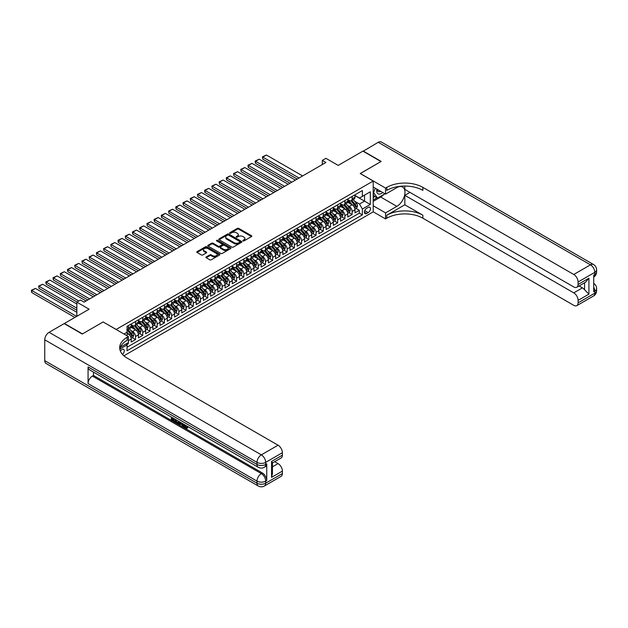 <?xml version="1.0" encoding="UTF-8"?>
<svg xmlns="http://www.w3.org/2000/svg" width="628" height="628" viewBox="0 0 628 628"><rect width="100%" height="100%" fill="white"/><g stroke="black" fill="none" stroke-linecap="round" stroke-linejoin="round"><path stroke-width="0.94" d="M242.989 240.901A0.699 0.408 0 0 0 243.978 240.901L251.506 236.56A1.005 0.581 0 0 0 251.804 236.144A1.005 0.581 0 0 0 251.506 235.736L238.75 228.372A1.005 0.581 0 0 0 237.337 228.372L229.809 232.721A0.699 0.408 0 0 0 230.798 233.294L231.771 232.729A3.211 1.853 0 0 1 236.309 232.729L237.368 233.341A3.211 1.853 0 0 1 238.31 234.652A3.211 1.853 0 0 1 237.368 235.963L236.395 236.528A0.699 0.408 0 0 0 237.392 237.101L238.365 236.536A3.211 1.853 0 0 1 242.895 236.536L243.962 237.149A3.211 1.853 0 0 1 244.896 238.459A3.211 1.853 0 0 1 243.962 239.77L242.989 240.328A0.699 0.408 0 0 0 242.989 240.901L242.989 240.328M122.538 354.435A3.266 1.884 120 0 0 124.195 351.601A3.266 1.884 120 0 0 123.598 349.349A3.266 1.884 120 0 0 121.965 349.513A3.266 1.884 120 0 0 120.395 351.131M206.227 256.93A1.005 0.581 0 0 0 205.929 257.339A1.005 0.581 0 0 0 206.227 257.747L209.807 259.811A1.005 0.581 0 0 0 211.22 259.811L219.58 254.984A1.005 0.581 0 0 0 219.879 254.576A1.005 0.581 0 0 0 219.58 254.167L206.832 246.804A1.005 0.581 0 0 0 205.411 246.804L197.051 251.632A1.005 0.581 0 0 0 196.752 252.04A1.005 0.581 0 0 0 197.051 252.448L201.368 254.944A1.005 0.581 0 0 0 202.789 254.944L206.369 252.88A1.005 0.581 0 0 0 206.659 252.472A1.005 0.581 0 0 0 206.369 252.064L204.226 250.823A2.685 1.546 0 0 1 203.441 249.732A2.685 1.546 0 0 1 205.097 248.303A2.685 1.546 0 0 1 208.017 248.633L216.409 253.484A2.685 1.546 0 0 1 217.194 254.576A2.685 1.546 0 0 1 215.545 256.012A2.685 1.546 0 0 1 212.617 255.674L211.22 254.866A1.005 0.581 0 0 0 209.807 254.866L206.227 256.93L206.227 257.747L209.807 255.698L209.807 254.866M103.196 321.999L116.196 329.425L373.205 181.037L360.213 173.532L380.968 161.553L362.913 151.128L338.194 165.407L325.916 158.319L322.305 160.407L325.916 162.487L84.066 302.123L80.455 300.035L76.844 302.123L76.844 316.292M103.196 321.921L82.441 333.9L64.394 323.483L89.121 309.204L76.844 302.123M231.842 247.094A1.005 0.581 0 0 0 233.263 247.094L241.623 242.267A1.005 0.581 0 0 0 241.913 241.851A1.005 0.581 0 0 0 241.623 241.442L228.867 234.079A1.005 0.581 0 0 0 227.446 234.079L219.086 238.907A1.005 0.581 0 0 0 218.795 239.315A1.005 0.581 0 0 0 219.086 239.723L231.842 247.094M216.927 241.058A0.699 0.408 0 0 1 217.633 241.152L217.633 240.32L230.602 247.809A1.005 0.581 0 0 1 230.9 248.217A1.005 0.581 0 0 1 230.602 248.625L222.241 253.453A1.005 0.581 0 0 1 220.821 253.453L208.064 246.09L211.644 244.041L211.644 243.201L208.064 245.273A1.005 0.581 0 0 0 207.774 245.681A1.005 0.581 0 0 0 208.064 246.09L208.064 245.273M211.644 244.041A1.005 0.581 0 0 1 213.065 244.041L213.065 243.201A1.005 0.581 0 0 0 211.644 243.201M213.065 243.201L218.238 246.192A1.005 0.581 0 0 0 219.651 246.192L222.029 244.818A1.005 0.581 0 0 0 222.32 244.41A1.005 0.581 0 0 0 222.029 244.002L216.644 240.893A0.699 0.408 0 0 1 217.633 240.32M126.825 344.584L128.324 343.72L127.382 343.178M128.395 340.635L131.213 339.01L131.213 342.048L135.538 339.552L132.257 337.652M130.844 330.461L132.649 331.506A4.082 2.355 60 0 1 135.538 336.506L138.427 334.842L138.427 337.88L142.76 335.383L139.479 333.484M138.058 326.293L139.871 327.337A4.082 2.355 60 0 1 142.76 332.338L145.649 330.673L145.649 333.719L149.982 331.215L146.693 329.315M145.28 322.125L147.093 323.169A4.082 2.355 60 0 1 149.982 328.169L152.871 326.505L152.871 329.551L157.196 327.047L153.915 325.147M152.502 317.956L154.307 319A4.082 2.355 60 0 1 157.196 324.001L160.085 322.337L160.085 325.382L164.418 322.878L161.137 320.979M159.716 313.788L161.529 314.832A4.082 2.355 60 0 1 164.418 319.833L167.307 318.168L167.307 321.214L171.64 318.71L168.351 316.81M166.938 309.62L168.751 310.664A4.082 2.355 60 0 1 171.64 315.664L174.529 314L174.529 317.046L178.854 314.542L175.573 312.642M174.16 305.451L175.966 306.495A4.082 2.355 60 0 1 178.854 311.496L181.743 309.832L181.743 312.877L186.076 310.373L182.795 308.474M181.374 301.283L183.188 302.327A4.082 2.355 60 0 1 186.076 307.327L188.965 305.663L188.965 308.709L193.298 306.205L190.009 304.313M188.596 297.115L190.41 298.159A4.082 2.355 60 0 1 193.298 303.159L196.187 301.495L196.187 304.541L200.513 302.037L197.231 300.145M195.818 292.946L197.632 293.99A4.082 2.355 60 0 1 200.513 298.999L203.401 297.327L203.401 300.372L207.735 297.868L204.453 295.976M203.032 288.778L204.846 289.822A4.082 2.355 60 0 1 207.735 294.83L210.623 293.158L210.623 296.204L214.957 293.7L211.667 291.808M210.254 284.61L212.068 285.654A4.082 2.355 60 0 1 214.957 290.662L217.845 288.99L217.845 292.036L222.171 289.532L218.889 287.64M217.476 280.441L219.29 281.485A4.082 2.355 60 0 1 222.171 286.494L225.06 284.822L225.06 287.867L229.393 285.363L226.111 283.471M224.691 276.273L226.504 277.317A4.082 2.355 60 0 1 229.393 282.325L232.281 280.653L232.281 283.699L236.615 281.195L233.326 279.303M231.913 272.105L233.726 273.156A4.082 2.355 60 0 1 236.615 278.157L239.504 276.485L239.504 279.531L243.829 277.026L240.548 275.135M239.135 267.936L240.948 268.988A4.082 2.355 60 0 1 243.829 273.989L246.718 272.317L246.718 275.362L251.051 272.858L247.77 270.966M246.349 263.768L248.162 264.82A4.082 2.355 60 0 1 251.051 269.82L253.94 268.148L253.94 271.194L258.273 268.69L254.984 266.798M253.571 259.599L255.384 260.651A4.082 2.355 60 0 1 258.273 265.652L261.162 263.98L261.162 267.026L265.487 264.521L262.206 262.63M260.793 255.431L262.606 256.483A4.082 2.355 60 0 1 265.487 261.484L268.376 259.811L268.376 262.857L272.709 260.353L269.428 258.461M268.007 251.263L269.82 252.315A4.082 2.355 60 0 1 272.709 257.315L275.598 255.643L275.598 258.689L279.931 256.185L276.642 254.293M275.229 247.094L277.042 248.146A4.082 2.355 60 0 1 279.931 253.147L282.82 251.475L282.82 254.521L287.145 252.024L283.864 250.125M282.451 242.926L284.264 243.978A4.082 2.355 60 0 1 287.145 248.978L290.034 247.306L290.034 250.352L294.367 247.856L291.086 245.956M289.665 238.758L291.478 239.81A4.082 2.355 60 0 1 294.367 244.81L297.256 243.146L297.256 246.184L301.589 243.688L298.3 241.788M296.887 234.589L298.7 235.641A4.082 2.355 60 0 1 301.589 240.642L304.478 238.978L304.478 242.016L308.811 239.519L305.522 237.619M304.109 230.421L305.922 231.473A4.082 2.355 60 0 1 308.811 236.473L311.692 234.809L311.692 237.847L316.025 235.351L312.744 233.451M311.323 226.261L313.137 227.305A4.082 2.355 60 0 1 316.025 232.305L318.914 230.641L318.914 233.679L323.247 231.183L319.958 229.283M318.545 222.092L320.359 223.136A4.082 2.355 60 0 1 323.247 228.137L326.136 226.472L326.136 229.51L330.469 227.014L327.18 225.114M325.767 217.924L327.581 218.968A4.082 2.355 60 0 1 330.469 223.968L333.35 222.304L333.35 225.342L337.683 222.846L334.402 220.946M332.981 213.756L334.795 214.8A4.082 2.355 60 0 1 337.683 219.8L340.572 218.136L340.572 221.174L344.905 218.677L341.616 216.778M340.203 209.587L342.017 210.631A4.082 2.355 60 0 1 344.905 215.632L347.794 213.967L347.794 217.005L352.127 214.509L352.127 211.463A4.082 2.355 -120 0 0 349.239 206.463L347.425 205.419M348.838 212.609L352.127 214.509M131.213 339.01A4.082 2.355 -120 0 0 128.324 334.01L126.157 332.754M138.427 334.842A4.082 2.355 -120 0 0 135.538 329.841L131.079 327.259M145.649 330.673A4.082 2.355 -120 0 0 142.76 325.673L138.293 323.09M152.871 326.505A4.082 2.355 -120 0 0 149.982 321.505L145.515 318.922M160.085 322.337A4.082 2.355 -120 0 0 157.196 317.336L152.737 314.754M167.307 318.168A4.082 2.355 -120 0 0 164.418 313.168L159.952 310.585M174.529 314A4.082 2.355 -120 0 0 171.64 309L167.174 306.417M181.743 309.832A4.082 2.355 -120 0 0 178.854 304.831L174.396 302.256M188.965 305.663A4.082 2.355 -120 0 0 186.076 300.663L181.61 298.088M196.187 301.495A4.082 2.355 -120 0 0 193.298 296.495L188.832 293.92M203.401 297.327A4.082 2.355 -120 0 0 200.513 292.326L196.054 289.751M210.623 293.158A4.082 2.355 -120 0 0 207.735 288.158L203.268 285.583M217.845 288.99A4.082 2.355 -120 0 0 214.957 283.989L210.49 281.415M225.06 284.822A4.082 2.355 -120 0 0 222.171 279.821L217.712 277.246M232.281 280.653A4.082 2.355 -120 0 0 229.393 275.653L224.926 273.078M239.504 276.485A4.082 2.355 -120 0 0 236.615 271.484L232.148 268.91M246.718 272.317A4.082 2.355 -120 0 0 243.829 267.316L239.37 264.741M253.94 268.148A4.082 2.355 -120 0 0 251.051 263.148L246.584 260.573M261.162 263.98A4.082 2.355 -120 0 0 258.273 258.979L253.806 256.405M268.376 259.811A4.082 2.355 -120 0 0 265.487 254.811L261.028 252.236M275.598 255.643A4.082 2.355 -120 0 0 272.709 250.643L268.242 248.068M282.82 251.475A4.082 2.355 -120 0 0 279.931 246.474L275.464 243.899M290.034 247.306A4.082 2.355 -120 0 0 287.145 242.306L282.686 239.731M297.256 243.146A4.082 2.355 -120 0 0 294.367 238.138L289.901 235.563M304.478 238.978A4.082 2.355 -120 0 0 301.589 233.969L297.123 231.394M311.692 234.809A4.082 2.355 -120 0 0 308.811 229.801L304.344 227.226M318.914 230.641A4.082 2.355 -120 0 0 316.025 225.633L311.559 223.058M326.136 226.472A4.082 2.355 -120 0 0 323.247 221.464L318.781 218.889M333.35 222.304A4.082 2.355 -120 0 0 330.469 217.304L326.003 214.721M340.572 218.136A4.082 2.355 -120 0 0 337.683 213.135L333.217 210.553M347.794 213.967A4.082 2.355 -120 0 0 344.905 208.967L340.439 206.384M368.22 207.421L366.634 208.339A3.164 1.829 120 0 0 364.57 211.126A3.164 1.829 120 0 0 365.056 213.661A3.164 1.829 120 0 0 366.634 213.504L368.22 212.594A3.164 1.829 120 0 0 370.292 209.799A3.164 1.829 120 0 0 369.806 207.264A3.164 1.829 120 0 0 368.22 207.421M123.92 355.801L373.205 211.879L373.205 181.037M126.354 343.767L127.021 344.929L127.021 350.762L362.372 214.886L362.372 209.046L359.491 204.045L354.639 201.25M127.021 344.929L119.846 349.074M123.991 334.01L127.021 332.259L127.021 326.419L362.372 190.543L362.372 196.376L370.316 191.791L370.316 204.461L362.372 209.046M131.213 324.668L132.649 325.5A4.082 2.355 60 0 0 134.698 325.704L137.579 324.04A4.082 2.355 -120 0 0 138.427 322.172L138.427 319.833M138.427 320.5L139.871 321.34A4.082 2.355 60 0 0 141.912 321.536L144.801 319.872A4.082 2.355 -120 0 0 145.649 318.004L145.649 315.664M145.649 316.331L147.093 317.171A4.082 2.355 60 0 0 149.134 317.368L152.023 315.703A4.082 2.355 -120 0 0 152.871 313.835L152.871 311.496M152.871 312.163L154.307 313.003A4.082 2.355 60 0 0 156.356 313.199L159.237 311.535A4.082 2.355 -120 0 0 160.085 309.667L160.085 307.327M160.085 307.995L161.529 308.835A4.082 2.355 60 0 0 163.57 309.031L166.459 307.367A4.082 2.355 -120 0 0 167.307 305.498L167.307 303.159M167.307 303.826L168.751 304.666A4.082 2.355 60 0 0 170.792 304.863L173.681 303.198A4.082 2.355 -120 0 0 174.529 301.33L174.529 298.991M174.529 299.658L175.966 300.498A4.082 2.355 60 0 0 178.014 300.694L180.895 299.03A4.082 2.355 -120 0 0 181.743 297.162L181.743 294.83M181.743 295.49L183.188 296.33A4.082 2.355 60 0 0 185.229 296.526L188.117 294.862A4.082 2.355 -120 0 0 188.965 292.993L188.965 290.662M188.965 291.329L190.41 292.161A4.082 2.355 60 0 0 192.451 292.358L195.339 290.693A4.082 2.355 -120 0 0 196.187 288.825L196.187 286.494M196.187 287.161L197.632 287.993A4.082 2.355 60 0 0 199.673 288.197L202.561 286.525A4.082 2.355 -120 0 0 203.401 284.657L203.401 282.325M203.401 282.993L204.846 283.825A4.082 2.355 60 0 0 206.887 284.029L209.776 282.357A4.082 2.355 -120 0 0 210.623 280.488L210.623 278.157M210.623 278.824L212.068 279.656A4.082 2.355 60 0 0 214.109 279.86L216.998 278.188A4.082 2.355 -120 0 0 217.845 276.32L217.845 273.989M217.845 274.656L219.29 275.488A4.082 2.355 60 0 0 221.331 275.692L224.22 274.02A4.082 2.355 -120 0 0 225.06 272.152L225.06 269.82M225.06 270.487L226.504 271.32A4.082 2.355 60 0 0 228.545 271.524L231.434 269.852A4.082 2.355 -120 0 0 232.281 267.983L232.281 265.652M232.281 266.319L233.726 267.151A4.082 2.355 60 0 0 235.767 267.355L238.656 265.683A4.082 2.355 -120 0 0 239.504 263.815L239.504 261.484M239.504 262.151L240.948 262.983A4.082 2.355 60 0 0 242.989 263.187L245.878 261.515A4.082 2.355 -120 0 0 246.718 259.647L246.718 257.315M246.718 257.982L248.162 258.815A4.082 2.355 60 0 0 250.203 259.019L253.092 257.347A4.082 2.355 -120 0 0 253.94 255.478L253.94 253.147M253.94 253.814L255.384 254.646A4.082 2.355 60 0 0 257.425 254.85L260.314 253.178A4.082 2.355 -120 0 0 261.162 251.31L261.162 248.978M261.162 249.646L262.606 250.478A4.082 2.355 60 0 0 264.647 250.682L267.536 249.01A4.082 2.355 -120 0 0 268.376 247.142L268.376 244.81M268.376 245.477L269.82 246.309A4.082 2.355 60 0 0 271.861 246.514L274.75 244.841A4.082 2.355 -120 0 0 275.598 242.973L275.598 240.642M275.598 241.309L277.042 242.141A4.082 2.355 60 0 0 279.083 242.345L281.972 240.673A4.082 2.355 -120 0 0 282.82 238.805L282.82 236.473M282.82 237.141L284.264 237.973A4.082 2.355 60 0 0 286.305 238.177L289.194 236.505A4.082 2.355 -120 0 0 290.034 234.636L290.034 232.305M290.034 232.972L291.478 233.804A4.082 2.355 60 0 0 293.519 234.009L296.408 232.344A4.082 2.355 -120 0 0 297.256 230.468L297.256 228.137M297.256 228.804L298.7 229.636A4.082 2.355 60 0 0 300.741 229.84L303.63 228.176A4.082 2.355 -120 0 0 304.478 226.3L304.478 223.968M304.478 224.636L305.922 225.468A4.082 2.355 60 0 0 307.963 225.672L310.852 224.008A4.082 2.355 -120 0 0 311.692 222.131L311.692 219.8M311.692 220.467L313.137 221.299A4.082 2.355 60 0 0 315.178 221.503L318.066 219.839A4.082 2.355 -120 0 0 318.914 217.963L318.914 215.632M318.914 216.299L320.359 217.131A4.082 2.355 60 0 0 322.399 217.335L325.288 215.671A4.082 2.355 -120 0 0 326.136 213.795L326.136 211.463M326.136 212.131L327.581 212.963A4.082 2.355 60 0 0 329.621 213.167L332.51 211.503A4.082 2.355 -120 0 0 333.35 209.634L333.35 207.295M333.35 207.962L334.795 208.794A4.082 2.355 60 0 0 336.836 208.998L339.724 207.334A4.082 2.355 -120 0 0 340.572 205.466L340.572 203.127M340.572 203.794L342.017 204.626A4.082 2.355 60 0 0 344.058 204.83L346.946 203.166A4.082 2.355 -120 0 0 347.794 201.298L347.794 198.958M127.021 347.26L359.342 213.135L359.342 210.341L355.008 212.837L355.008 209.799A4.082 2.355 -120 0 0 352.127 204.799L347.661 202.216M347.794 199.626L349.239 200.458A4.082 2.355 -120 0 0 351.28 200.662A4.082 2.355 -120 0 0 352.127 198.793L352.127 196.462M351.28 200.662L354.168 198.998A4.082 2.355 -120 0 0 355.008 197.129L355.008 194.79M128.324 325.673L128.324 328.004A4.082 2.355 60 0 1 127.476 329.873A4.082 2.355 60 0 1 127.021 330.038M127.476 329.873L130.365 328.209A4.082 2.355 -120 0 0 131.213 326.34L131.213 324.001M135.538 321.505L135.538 323.836A4.082 2.355 60 0 1 134.698 325.704M142.76 317.336L142.76 319.668A4.082 2.355 60 0 1 141.912 321.536M149.982 313.168L149.982 315.499A4.082 2.355 60 0 1 149.134 317.368M157.196 309L157.196 311.331A4.082 2.355 60 0 1 156.356 313.199M164.418 304.831L164.418 307.163A4.082 2.355 60 0 1 163.57 309.031M171.64 300.663L171.64 302.994A4.082 2.355 60 0 1 170.792 304.863M178.854 296.495L178.854 298.826A4.082 2.355 60 0 1 178.014 300.694M186.076 292.326L186.076 294.658A4.082 2.355 60 0 1 185.229 296.526M193.298 288.158L193.298 290.489A4.082 2.355 60 0 1 192.451 292.358M200.513 283.989L200.513 286.321A4.082 2.355 60 0 1 199.673 288.197M207.735 279.821L207.735 282.153A4.082 2.355 60 0 1 206.887 284.029M214.957 275.653L214.957 277.984A4.082 2.355 60 0 1 214.109 279.86M222.171 271.484L222.171 273.816A4.082 2.355 60 0 1 221.331 275.692M229.393 267.316L229.393 269.648A4.082 2.355 60 0 1 228.545 271.524M236.615 263.148L236.615 265.487A4.082 2.355 60 0 1 235.767 267.355M243.829 258.979L243.829 261.319A4.082 2.355 60 0 1 242.989 263.187M251.051 254.811L251.051 257.15A4.082 2.355 60 0 1 250.203 259.019M258.273 250.643L258.273 252.982A4.082 2.355 60 0 1 257.425 254.85M265.487 246.474L265.487 248.814A4.082 2.355 60 0 1 264.647 250.682M272.709 242.306L272.709 244.645A4.082 2.355 60 0 1 271.861 246.514M279.931 238.138L279.931 240.477A4.082 2.355 60 0 1 279.083 242.345M287.145 233.969L287.145 236.309A4.082 2.355 60 0 1 286.305 238.177M294.367 229.801L294.367 232.14A4.082 2.355 60 0 1 293.519 234.009M301.589 225.633L301.589 227.972A4.082 2.355 60 0 1 300.741 229.84M308.811 221.464L308.811 223.804A4.082 2.355 60 0 1 307.963 225.672M316.025 217.296L316.025 219.635A4.082 2.355 60 0 1 315.178 221.503M323.247 213.135L323.247 215.467A4.082 2.355 60 0 1 322.399 217.335M330.469 208.967L330.469 211.298A4.082 2.355 60 0 1 329.621 213.167M337.683 204.799L337.683 207.13A4.082 2.355 60 0 1 336.836 208.998M344.905 200.63L344.905 202.962A4.082 2.355 60 0 1 344.058 204.83M344.905 215.632L344.905 218.677M337.683 219.8L337.683 222.846M330.469 223.968L330.469 227.014M323.247 228.137L323.247 231.183M316.025 232.305L316.025 235.351M308.811 236.473L308.811 239.519M301.589 240.642L301.589 243.688M294.367 244.81L294.367 247.856M287.145 248.978L287.145 252.024M279.931 253.147L279.931 256.185M272.709 257.315L272.709 260.353M265.487 261.484L265.487 264.521M258.273 265.652L258.273 268.69M251.051 269.82L251.051 272.858M243.829 273.989L243.829 277.026M236.615 278.157L236.615 281.195M229.393 282.325L229.393 285.363M222.171 286.494L222.171 289.532M214.957 290.662L214.957 293.7M207.735 294.83L207.735 297.868M200.513 298.999L200.513 302.037M193.298 303.159L193.298 306.205M186.076 307.327L186.076 310.373M178.854 311.496L178.854 314.542M171.64 315.664L171.64 318.71M164.418 319.833L164.418 322.878M157.196 324.001L157.196 327.047M149.982 328.169L149.982 331.215M142.76 332.338L142.76 335.383M135.538 336.506L135.538 339.552M128.324 342.637L128.324 343.72M359.491 204.045L364.538 201.125L364.538 195.127L370.316 191.791M355.008 195.622L370.316 204.461M355.008 195.457L359.491 198.04L362.372 196.376M322.305 160.407L322.305 164.575M356.06 208.441L359.342 210.341M359.342 213.135L362.372 214.886M243.264 241.003L243.962 240.603A3.211 1.853 0 0 0 244.896 239.292L244.896 238.459M238.31 234.652L238.31 235.484A3.211 1.853 0 0 1 237.368 236.795L236.678 237.196M251.49 236.568L238.75 229.204A1.005 0.581 0 0 0 237.337 229.204L230.084 233.396M241.607 242.275L228.867 234.911A1.005 0.581 0 0 0 227.446 234.911L219.101 239.731L219.086 238.907M239.849 242.141A0.699 0.408 0 0 0 239.849 241.568L228.655 235.108A0.699 0.408 0 0 0 227.666 235.108L226.637 235.696A3.211 1.853 0 0 0 225.695 237.007A3.211 1.853 0 0 0 226.637 238.318L234.291 242.738A3.211 1.853 0 0 0 238.821 242.738L239.849 242.141L239.849 242.973A0.699 0.408 0 0 0 240.053 242.691L240.053 241.851M225.695 237.007L225.695 237.839A3.211 1.853 0 0 0 226.637 239.15L226.637 238.318M239.849 242.973L238.821 243.57A3.211 1.853 0 0 1 234.291 243.57L226.637 239.15M213.065 244.041L218.238 247.024A1.005 0.581 0 0 0 219.651 247.024L222.029 245.658A1.005 0.581 0 0 0 222.32 245.242L222.32 244.41M217.633 241.152L230.586 248.633M223.607 249.292A2.685 1.546 0 0 0 226.527 249.622A2.685 1.546 0 0 0 228.184 248.193A2.685 1.546 0 0 0 227.399 247.102L224.439 245.391A1.005 0.581 0 0 0 223.019 245.391L220.648 246.765A1.005 0.581 0 0 0 220.35 247.173A1.005 0.581 0 0 0 220.648 247.581L223.607 249.292L223.607 250.125A2.685 1.546 0 0 0 226.527 250.462A2.685 1.546 0 0 0 228.184 249.033L228.184 248.193M220.35 247.173L220.35 248.005A1.005 0.581 0 0 0 220.648 248.413L220.648 247.581M223.607 250.125L220.648 248.413M217.194 254.576L217.194 255.415A2.685 1.546 0 0 1 215.545 256.844A2.685 1.546 0 0 1 212.617 256.507L211.22 255.698A1.005 0.581 0 0 0 209.807 255.698M203.441 249.732L203.441 250.564A2.685 1.546 0 0 0 204.226 251.655L204.226 250.823M206.353 252.888L204.226 251.655M219.572 254.992L206.832 247.636A1.005 0.581 0 0 0 205.411 247.636L197.059 252.456M354.953 209.085L356.814 208.001L357.536 205.921A2.708 1.562 -120 0 0 356.484 203.378L353.187 199.563M299.022 178.014L262.818 157.11L266.429 155.03L302.633 175.934M352.528 205.058L348.611 200.528A7.811 4.506 -120 0 0 347.794 199.673M262.818 159.198L262.425 156.882L262.818 159.198L297.217 179.059M350.377 203.786L348.195 201.258A6.484 3.744 -120 0 0 347.794 200.819M350.911 200.811L354.247 204.673A2.708 1.562 60 0 1 355.213 206.534L356.076 206.039A2.708 1.562 -120 0 0 355.11 204.171L351.813 200.356M351.107 200.748L354.694 204.901A1.382 0.793 60 0 1 355.04 205.434L356.076 206.039M262.425 156.882L266.429 155.03M376.894 189.13A6.633 3.831 120 0 0 379.053 194.107A6.633 3.831 120 0 0 382.727 192.49M377.334 189.381A4.545 2.622 120 0 0 378.276 191.501A4.545 2.622 120 0 0 378.935 191.705A4.545 2.622 120 0 0 380.584 191.257M384.972 193.793L377.499 198.103L374.618 196.438L373.205 194.437M377.499 198.103L373.605 192.561L375.293 188.204M373.205 192.333L373.605 192.561M363.133 151.254L378.221 142.297L590.477 264.835A6.123 3.54 120 0 1 593.538 264.537A6.123 6.123 0 0 1 596.6 269.836A6.123 3.54 180 0 1 594.802 272.34L578.09 281.988A6.123 3.54 -120 0 0 573.764 274.483L590.477 264.835A6.123 3.54 60 0 1 594.802 272.34L594.802 274.42L593.719 275.048L593.719 291.722L594.802 291.094L594.802 293.182A6.123 3.54 60 0 1 593.538 295.984L576.826 305.632A6.123 3.54 -120 0 0 578.09 302.829L594.802 293.182A6.123 3.54 0 0 0 596.6 290.678A6.123 6.123 0 0 1 593.538 295.984M363.133 151.003L381.18 161.427L360.284 173.579M373.205 205.756L385.553 212.884L396.849 206.361A11.485 6.633 120 0 0 404.354 196.234A11.485 6.633 120 0 0 402.595 187.034A11.485 6.633 120 0 0 396.849 187.599L385.553 194.123L385.553 188.078L386.777 187.372A25.528 14.734 180 0 1 422.872 187.372L573.764 274.483M385.553 212.884L385.553 218.929L386.777 218.214A25.528 14.734 180 0 1 422.872 218.214L573.764 305.334A6.123 3.54 -120 0 0 576.826 305.632M404.825 204.799L386.777 215.216A25.528 14.734 180 0 1 422.872 215.216L404.825 204.799L404.825 195.332L409.951 192.372M404.825 186.061L404.825 189.413L573.764 286.949A6.123 3.54 -120 0 0 576.826 287.255A6.123 3.54 -120 0 0 578.09 284.445L588.923 278.196L588.923 294.116L584.59 289.783L584.59 282.765M588.923 294.116L578.09 300.372L578.09 302.829M578.09 300.372A6.123 3.54 -120 0 0 573.764 292.868L582.423 287.867A6.123 3.54 60 0 1 584.59 289.783M404.825 195.332L573.764 292.868M378.221 142.297A6.123 3.54 -60 0 1 381.282 141.991L593.538 264.537M373.205 186.995L385.553 194.123M360.284 173.493L385.553 188.078M373.205 211.801L385.553 218.929M578.09 281.988L578.09 284.445M579.095 285.944L582.423 287.867M386.777 187.372L386.777 190.37A25.528 14.734 180 0 1 422.872 190.37L422.872 187.372M576.826 287.255L585.681 282.137L588.923 278.196M383.857 194.437A11.485 6.633 -60 0 1 380.678 197.019L373.205 201.337M373.205 200.002L376.996 197.812M373.205 197.498L374.83 196.564M184.13 424.442L184.067 425.046L184.624 424.732L186.492 427.692M184.067 425.046L185.409 427.849L187.199 426.962L187.811 427.48L186.728 428.626L185.464 428.461L183.509 424.081M180.597 424.041L179.734 425.085L179.09 424.716L180.181 422.165M182.929 423.751L183.792 426.765L183.219 427.095L182.567 426.726L182.081 424.897L180.228 423.837L179.734 425.085M172.543 418.625L172.543 419.692L175.094 421.16L175.094 421.741L174.513 422.071L171.35 420.25L171.35 417.07M174.82 419.064L174.239 419.606L171.962 418.287L171.962 420.022L172.543 419.692M88.069 366.917L257.009 464.445A6.123 3.54 120 0 0 258.273 467.256L89.341 369.719A6.123 3.54 -60 0 1 88.069 366.917L88.069 383.59A6.123 3.54 -60 0 1 92.402 376.086L93.486 375.458L262.425 472.994A6.123 3.54 60 0 1 266.751 480.499L266.751 463.825A6.123 3.54 60 0 1 265.487 466.628L264.404 467.256A6.123 3.54 -120 0 0 265.668 464.445L266.751 463.825M93.486 375.458L93.486 372.114M179.482 421.757L178.886 423.398L176.9 423.453L175.353 422.558L175.353 419.378M82.229 334.025L103.125 321.96L128.395 336.553L127.162 337.26A25.528 14.734 -0 0 0 119.689 347.676A25.528 14.734 -0 0 0 127.162 358.101L278.055 445.213A6.123 3.54 60 0 1 282.388 452.717L265.668 462.365L265.668 464.445A6.123 3.54 -0 0 1 257.009 464.445L257.009 462.365L44.753 339.819A6.123 3.54 -60 0 1 49.086 332.322L64.174 323.608L82.229 334.025M128.395 336.553L128.395 342.59L120.411 347.206M271.555 461.423L272.45 462.781L272.45 473.488L271.555 477.351L271.555 461.423L282.388 455.174L282.388 452.717M282.388 455.174A6.123 3.54 60 0 1 281.116 457.977L272.45 462.977M44.753 360.66L257.009 483.207A6.123 3.54 120 0 0 258.273 486.009L46.025 363.463A6.123 3.54 -60 0 1 44.753 360.66L44.753 339.819M274.719 461.666L278.055 463.597A6.123 3.54 60 0 1 282.388 471.094L271.555 477.351M266.751 480.499L265.668 481.119L265.668 483.207L282.388 473.559L282.388 471.094M282.388 473.559A6.123 3.54 60 0 1 281.116 476.362L264.404 486.009A6.123 3.54 -120 0 0 265.668 483.207A6.123 3.54 -0 0 1 257.009 483.207L257.009 481.119L88.069 383.59M127.162 337.26L127.162 340.258A25.528 14.734 -0 0 0 119.822 349.176M171.962 420.022L174.513 421.498L175.094 421.16M174.513 421.498L174.513 422.071M171.962 417.416L174.498 418.884M174.239 419.025L174.239 419.606M178.862 421.404L178.305 423.735M175.958 419.732L175.958 422.33L176.853 422.848L177.873 423.084L178.25 421.05M178.901 422.079L179.467 421.757M176.539 420.061L176.539 422L178.454 422.746M175.958 422.33L176.539 422M176.853 422.848L177.434 422.511M182.128 423.288L183.219 427.095M180.754 422.495L180.417 423.366L181.892 424.214L181.555 422.958M181.115 422.707L181.68 423.429M180.417 423.366L180.99 423.029M185.409 427.849L185.99 427.519M186.249 427.951L186.626 427.299L187.238 427.817L187.811 427.48M187.238 427.817L186.728 428.626M347.731 213.253L349.6 212.17L350.322 210.09A2.708 1.562 -120 0 0 349.262 207.546L345.965 203.731M291.808 182.183L255.604 161.278L259.207 159.198L295.411 180.103M345.306 209.226L341.397 204.697A7.811 4.506 -120 0 0 340.572 203.841M255.604 163.366L255.204 161.883L255.204 161.051L255.604 161.278L255.604 163.366L290.003 183.227M343.163 207.954L340.973 205.427A6.484 3.744 -120 0 0 340.572 204.987M343.689 204.979L347.025 208.841A2.708 1.562 60 0 1 347.99 210.702L348.862 210.207A2.708 1.562 -120 0 0 347.896 208.339L344.591 204.524M343.885 204.916L347.472 209.069A1.382 0.793 60 0 1 347.818 209.603L348.862 210.207M255.204 161.051L259.207 159.198M340.509 217.421L342.378 216.338L343.1 214.258A2.708 1.562 -120 0 0 342.048 211.714L338.751 207.899M284.586 186.351L248.382 165.447L251.993 163.366L288.197 184.271M338.084 213.394L334.175 208.865A7.811 4.506 -120 0 0 333.35 208.009M248.382 167.535L247.981 166.051L247.981 165.219L248.382 165.447L248.382 167.535L282.781 187.395M335.941 212.123L333.751 209.595A6.484 3.744 -120 0 0 333.35 209.155M336.475 209.148L339.811 213.01A2.708 1.562 60 0 1 340.769 214.87L341.64 214.376A2.708 1.562 -120 0 0 340.674 212.507L337.377 208.692M336.671 209.085L340.25 213.237A1.382 0.793 60 0 1 340.604 213.771L341.64 214.376M247.981 165.219L251.993 163.366M333.295 221.59L335.156 220.506L335.878 218.426A2.708 1.562 -120 0 0 334.826 215.883L331.529 212.068M277.364 190.519L241.16 169.615L244.771 167.535L280.975 188.439M330.87 217.563L326.952 213.033A7.811 4.506 -120 0 0 326.136 212.178M241.16 171.703L240.767 169.387L241.16 171.703L275.559 191.564M328.719 216.291L326.536 213.763A6.484 3.744 -120 0 0 326.136 213.324M329.253 213.316L332.589 217.178A2.708 1.562 60 0 1 333.554 219.039L334.418 218.544A2.708 1.562 -120 0 0 333.452 216.676L330.155 212.861M329.449 213.253L333.036 217.398A1.382 0.793 60 0 1 333.382 217.94L334.418 218.544M240.767 169.387L244.771 167.535M326.073 225.758L327.942 224.675L328.664 222.595A2.708 1.562 -120 0 0 327.604 220.051L324.307 216.236M270.15 194.688L233.938 173.783L237.549 171.703L273.753 192.608M323.648 221.731L319.738 217.202A7.811 4.506 -120 0 0 318.914 216.346M233.938 175.871L233.545 173.556L233.938 175.871L268.344 195.732M321.505 220.459L319.314 217.924A6.484 3.744 -120 0 0 318.914 217.492M322.031 217.484L325.367 221.346A2.708 1.562 60 0 1 326.332 223.207L327.204 222.712A2.708 1.562 -120 0 0 326.238 220.844L322.933 217.029M322.227 217.421L325.814 221.566A1.382 0.793 60 0 1 326.16 222.108L327.204 222.712M233.545 173.556L237.549 171.703M318.851 229.927L320.72 228.843L321.442 226.763A2.708 1.562 -120 0 0 320.39 224.22L317.085 220.404M262.928 198.856L226.724 177.952L230.335 175.871L266.539 196.768M316.426 225.899L312.516 221.37A7.811 4.506 -120 0 0 311.692 220.514M226.724 180.04L226.323 178.556L226.323 177.724L226.724 177.952L226.724 180.04L261.122 199.9M314.283 224.628L312.092 222.092A6.484 3.744 -120 0 0 311.692 221.66M314.816 221.653L318.153 225.515A2.708 1.562 60 0 1 319.11 227.375L319.982 226.873A2.708 1.562 -120 0 0 319.016 225.012L315.719 221.197M315.013 221.59L318.592 225.735A1.382 0.793 60 0 1 318.938 226.276L319.982 226.873M226.323 177.724L230.335 175.871M311.637 234.087L313.498 233.012L314.22 230.931A2.708 1.562 -120 0 0 313.168 228.388L309.871 224.573M255.706 203.025L219.502 182.12L223.113 180.04L259.317 200.936M309.212 230.068L305.294 225.538A7.811 4.506 -120 0 0 304.478 224.683M219.502 184.208L219.109 181.892L219.502 184.208L253.9 204.069M307.061 228.796L304.878 226.261A6.484 3.744 -120 0 0 304.478 225.829M307.594 225.821L310.931 229.683A2.708 1.562 60 0 1 311.896 231.544L312.76 231.041A2.708 1.562 -120 0 0 311.794 229.181L308.497 225.366M307.791 225.758L311.378 229.903A1.382 0.793 60 0 1 311.724 230.445L312.76 231.041M219.109 181.892L223.113 180.04M304.415 238.255L306.283 237.18L307.006 235.1A2.708 1.562 -120 0 0 305.946 232.556L302.649 228.741M248.492 207.193L212.28 186.288L215.891 184.208L252.095 205.105M301.99 234.236L298.08 229.707A7.811 4.506 -120 0 0 297.256 228.851M212.28 188.376L211.887 186.061L212.28 188.376L246.686 208.237M299.846 232.964L297.656 230.429A6.484 3.744 -120 0 0 297.256 229.997M300.372 229.989L303.709 233.851A2.708 1.562 60 0 1 304.674 235.712L305.538 235.21A2.708 1.562 -120 0 0 304.58 233.349L301.275 229.526M300.569 229.927L304.156 234.071A1.382 0.793 60 0 1 304.502 234.613L305.538 235.21M211.887 186.061L215.891 184.208M297.193 242.424L299.061 241.348L299.784 239.268A2.708 1.562 -120 0 0 298.732 236.725L295.427 232.91M241.27 211.361L205.066 190.457L208.677 188.376L244.881 209.273M294.767 238.405L290.858 233.875A7.811 4.506 -120 0 0 290.034 233.019M205.066 192.545L204.665 191.061L204.665 190.229L205.066 190.457L205.066 192.545L239.464 212.405M292.624 237.133L290.434 234.597A6.484 3.744 -120 0 0 290.034 234.166M293.158 234.158L296.495 238.02A2.708 1.562 60 0 1 297.452 239.88L298.324 239.378A2.708 1.562 -120 0 0 297.358 237.517L294.061 233.695M293.355 234.095L296.934 238.24A1.382 0.793 60 0 1 297.279 238.781L298.324 239.378M204.665 190.229L208.677 188.376M289.979 246.592L291.839 245.517L292.562 243.436A2.708 1.562 -120 0 0 291.51 240.893L288.213 237.078M234.048 215.53L197.844 194.625L201.455 192.545L237.659 213.441M287.553 242.573L283.636 238.043A7.811 4.506 -120 0 0 282.82 237.188M197.844 196.713L197.451 194.397L197.844 196.713L232.242 216.574M285.402 241.301L283.22 238.766A6.484 3.744 -120 0 0 282.82 238.334M285.936 238.326L289.273 242.188A2.708 1.562 60 0 1 290.238 244.049L291.102 243.546A2.708 1.562 -120 0 0 290.136 241.686L286.839 237.863M286.132 238.263L289.72 242.408A1.382 0.793 60 0 1 290.065 242.95L291.102 243.546M197.451 194.397L201.455 192.545M282.757 250.76L284.625 249.685L285.348 247.605A2.708 1.562 -120 0 0 284.288 245.061L280.991 241.246M226.834 219.698L190.622 198.793L194.233 196.713L230.437 217.61M280.331 246.741L276.422 242.212A7.811 4.506 -120 0 0 275.598 241.356M190.622 200.882L190.229 198.566L190.622 200.882L225.028 220.742M278.188 245.47L275.998 242.934A6.484 3.744 -120 0 0 275.598 242.502M278.714 242.494L282.05 246.357A2.708 1.562 60 0 1 283.016 248.217L283.88 247.715A2.708 1.562 -120 0 0 282.922 245.854L279.617 242.031M278.911 242.432L282.498 246.576A1.382 0.793 60 0 1 282.843 247.118L283.88 247.715M190.229 198.566L194.233 196.713M275.535 254.929L277.403 253.853L278.126 251.773A2.708 1.562 -120 0 0 277.074 249.23L273.769 245.407M219.612 223.866L183.407 202.962L187.018 200.882L223.223 221.778M273.109 250.91L269.2 246.38A7.811 4.506 -120 0 0 268.376 245.524M183.407 205.042L183.007 203.566L183.007 202.734L183.407 202.962L183.407 205.042L217.806 224.91M270.966 249.638L268.776 247.102A6.484 3.744 -120 0 0 268.376 246.671M271.5 246.663L274.836 250.525A2.708 1.562 60 0 1 275.794 252.385L276.665 251.883A2.708 1.562 -120 0 0 275.7 250.023L272.403 246.2M271.696 246.592L275.276 250.745A1.382 0.793 60 0 1 275.621 251.286L276.665 251.883M183.007 202.734L187.018 200.882M268.321 259.097L270.181 258.022L270.904 255.941A2.708 1.562 -120 0 0 269.852 253.398L266.555 249.575M212.39 228.035L176.185 207.13L179.796 205.042L216.001 225.947M265.895 255.078L261.978 250.548A7.811 4.506 -120 0 0 261.162 249.693M176.185 209.21L175.785 207.735L175.785 206.902L176.185 207.13L176.185 209.21L210.584 229.071M263.744 253.806L261.562 251.271A6.484 3.744 -120 0 0 261.162 250.839M264.278 250.823L267.614 254.693A2.708 1.562 60 0 1 268.58 256.554L269.443 256.051A2.708 1.562 -120 0 0 268.478 254.191L265.181 250.368M264.474 250.76L268.062 254.913A1.382 0.793 60 0 1 268.407 255.455L269.443 256.051M175.785 206.902L179.796 205.042M261.099 263.265L262.967 262.19L263.681 260.11A2.708 1.562 -120 0 0 262.63 257.566L259.333 253.743M205.175 232.203L168.963 211.298L172.574 209.21L208.779 230.115M258.673 259.246L254.764 254.717A7.811 4.506 -120 0 0 253.94 253.853M168.963 213.379L168.571 211.071L168.963 213.379L203.37 233.239M256.53 257.975L254.34 255.439A6.484 3.744 -120 0 0 253.94 255.007M257.056 254.992L260.392 258.862A2.708 1.562 60 0 1 261.358 260.722L262.221 260.22A2.708 1.562 -120 0 0 261.264 258.359L257.959 254.536M257.252 254.929L260.84 259.081A1.382 0.793 60 0 1 261.185 259.623L262.221 260.22M168.571 211.071L172.574 209.21M253.877 267.434L255.745 266.358L256.467 264.278A2.708 1.562 -120 0 0 255.415 261.735L252.111 257.912M197.953 236.371L161.749 215.467L165.36 213.379L201.564 234.283M251.451 263.415L247.542 258.885A7.811 4.506 -120 0 0 246.718 258.022M161.749 217.547L161.349 216.071L161.349 215.239L161.749 215.467L161.749 217.547L196.148 237.408M249.308 262.143L247.118 259.607A6.484 3.744 -120 0 0 246.718 259.176M249.834 259.16L253.178 263.03A2.708 1.562 60 0 1 254.136 264.89L255.007 264.388A2.708 1.562 -120 0 0 254.042 262.528L250.745 258.705M250.03 259.097L253.618 263.25A1.382 0.793 60 0 1 253.963 263.791L255.007 264.388M161.349 215.239L165.36 213.379M246.663 271.602L248.523 270.527L249.245 268.439A2.708 1.562 -120 0 0 248.193 265.903L244.896 262.08M190.731 240.54L154.527 219.635L158.138 217.547L194.342 238.452M244.237 267.583L240.32 263.054A7.811 4.506 -120 0 0 239.504 262.19M154.527 221.715L154.127 220.24L154.127 219.407L154.527 219.635L154.527 221.715L188.926 241.576M242.086 266.311L239.904 263.776A6.484 3.744 -120 0 0 239.504 263.344M242.62 263.328L245.956 267.19A2.708 1.562 60 0 1 246.922 269.059L247.785 268.556A2.708 1.562 -120 0 0 246.82 266.696L243.523 262.873M242.816 263.265L246.404 267.418A1.382 0.793 60 0 1 246.749 267.96L247.785 268.556M154.127 219.407L158.138 217.547M239.441 275.771L241.309 274.695L242.023 272.607A2.708 1.562 -120 0 0 240.971 270.071L237.674 266.248M183.517 244.708L147.305 223.804L150.916 221.715L187.12 242.62M237.015 271.751L233.106 267.222A7.811 4.506 -120 0 0 232.281 266.358M147.305 225.884L146.913 223.576L147.305 225.884L181.712 245.744M234.872 270.48L232.682 267.944A6.484 3.744 -120 0 0 232.281 267.512M235.398 267.497L238.734 271.359A2.708 1.562 60 0 1 239.7 273.227L240.563 272.725A2.708 1.562 -120 0 0 239.606 270.864L236.301 267.041M235.594 267.434L239.182 271.586A1.382 0.793 60 0 1 239.527 272.128L240.563 272.725M146.913 223.576L150.916 221.715M232.219 279.939L234.087 278.863L234.809 276.775A2.708 1.562 -120 0 0 233.757 274.24L230.452 270.417M176.295 248.876L140.091 227.972L143.702 225.884L179.906 246.788M229.793 275.92L225.884 271.39A7.811 4.506 -120 0 0 225.06 270.527M140.091 230.052L139.691 228.576L139.691 227.744L140.091 227.972L140.091 230.052L174.49 249.913M227.65 274.648L225.46 272.112A6.484 3.744 -120 0 0 225.06 271.681M228.176 271.665L231.512 275.527A2.708 1.562 60 0 1 232.478 277.395L233.349 276.893A2.708 1.562 -120 0 0 232.384 275.033L229.087 271.21M228.372 271.602L231.96 275.755A1.382 0.793 60 0 1 232.305 276.296L233.349 276.893M139.691 227.744L143.702 225.884M225.005 284.107L226.865 283.032L227.587 280.944A2.708 1.562 -120 0 0 226.535 278.408L223.238 274.585M169.073 253.045L132.869 232.14L136.48 230.052L172.684 250.957M222.579 280.088L218.662 275.559A7.811 4.506 -120 0 0 217.845 274.695M132.869 234.22L132.469 232.745L132.469 231.913L132.869 232.14L132.869 234.22L167.268 254.081M220.428 278.816L218.238 276.281A6.484 3.744 -120 0 0 217.845 275.849M220.962 275.833L224.298 279.696A2.708 1.562 60 0 1 225.264 281.564L226.127 281.061A2.708 1.562 -120 0 0 225.162 279.201L221.865 275.378M221.158 275.771L224.738 279.923A1.382 0.793 60 0 1 225.091 280.465L226.127 281.061M132.469 231.913L136.48 230.052M217.783 288.276L219.651 287.2L220.365 285.112A2.708 1.562 -120 0 0 219.313 282.576L216.016 278.754M161.851 257.213L125.647 236.309L129.258 234.22L165.462 255.125M215.357 284.256L211.448 279.727A7.811 4.506 -120 0 0 210.623 278.863M125.647 238.389L125.255 236.081L125.647 238.389L160.054 258.249M213.214 282.985L211.024 280.449A6.484 3.744 -120 0 0 210.623 280.017M213.74 280.002L217.076 283.864A2.708 1.562 60 0 1 218.042 285.732L218.905 285.23A2.708 1.562 -120 0 0 217.94 283.369L214.643 279.546M213.936 279.939L217.524 284.091A1.382 0.793 60 0 1 217.869 284.633L218.905 285.23M125.255 236.081L129.258 234.22M210.561 292.444L212.429 291.368L213.151 289.28A2.708 1.562 -120 0 0 212.099 286.745L208.794 282.922M154.637 261.381L118.433 240.477L122.044 238.389L158.248 259.293M208.135 288.425L204.226 283.895A7.811 4.506 -120 0 0 203.401 283.032M118.433 242.557L118.033 241.081L118.033 240.249L118.433 240.477L118.433 242.557L152.832 262.418M205.992 287.153L203.802 284.617A6.484 3.744 -120 0 0 203.401 284.186M206.518 284.17L209.854 288.032A2.708 1.562 60 0 1 210.82 289.901L211.691 289.398A2.708 1.562 -120 0 0 210.725 287.538L207.428 283.715M206.714 284.107L210.302 288.26A1.382 0.793 60 0 1 210.647 288.801L211.691 289.398M118.033 240.249L122.044 238.389M203.346 296.612L205.207 295.537L205.929 293.449A2.708 1.562 -120 0 0 204.877 290.913L201.58 287.09M147.415 265.542L111.211 244.645L114.822 242.557L151.026 263.462M200.913 292.593L197.004 288.064A7.811 4.506 -120 0 0 196.187 287.2M111.211 246.726L110.811 244.41L111.211 246.726L145.61 266.586M198.77 291.321L196.58 288.786A6.484 3.744 -120 0 0 196.187 288.346M199.304 288.338L202.64 292.201A2.708 1.562 60 0 1 203.605 294.069L204.469 293.566A2.708 1.562 -120 0 0 203.503 291.706L200.206 287.883M199.5 288.276L203.079 292.428A1.382 0.793 60 0 1 203.433 292.97L204.469 293.566M110.811 244.41L114.822 242.557M196.124 300.781L197.993 299.705L198.707 297.617A2.708 1.562 -120 0 0 197.655 295.082L194.358 291.259M140.193 269.71L103.989 248.814L107.6 246.726L143.804 267.63M193.699 296.761L189.782 292.232A7.811 4.506 -120 0 0 188.965 291.368M103.989 250.894L103.596 248.578L103.989 250.894L138.396 270.754M191.556 295.49L189.366 292.954A6.484 3.744 -120 0 0 188.965 292.515M192.082 292.507L195.418 296.369A2.708 1.562 60 0 1 196.383 298.237L197.247 297.735A2.708 1.562 -120 0 0 196.281 295.874L192.984 292.051M192.278 292.444L195.865 296.597A1.382 0.793 60 0 1 196.211 297.138L197.247 297.735M103.596 248.578L107.6 246.726M188.902 304.949L190.771 303.874L191.493 301.785A2.708 1.562 -120 0 0 190.441 299.25L187.136 295.427M132.979 273.879L96.775 252.982L100.378 250.894L136.59 271.798M186.477 300.93L182.567 296.4A7.811 4.506 -120 0 0 181.743 295.537M96.775 255.062L96.374 252.746L96.775 255.062L131.173 274.923M184.334 299.658L182.144 297.123A6.484 3.744 -120 0 0 181.743 296.683M184.86 296.675L188.196 300.537A2.708 1.562 60 0 1 189.161 302.406L190.033 301.903A2.708 1.562 -120 0 0 189.067 300.043L185.77 296.22M185.056 296.612L188.643 300.765A1.382 0.793 60 0 1 188.989 301.307L190.033 301.903M96.374 252.746L100.378 250.894M181.68 309.117L183.549 308.042L184.271 305.954A2.708 1.562 -120 0 0 183.219 303.418L179.922 299.595M125.757 278.047L89.553 257.15L93.164 255.062L129.368 275.967M179.255 305.098L175.345 300.569A7.811 4.506 -120 0 0 174.529 299.705M89.553 259.231L89.152 256.915L89.553 259.231L123.952 279.091M177.112 303.826L174.922 301.291A6.484 3.744 -120 0 0 174.529 300.851M177.646 300.843L180.982 304.706A2.708 1.562 60 0 1 181.947 306.574L182.811 306.072A2.708 1.562 -120 0 0 181.845 304.203L178.548 300.388M177.842 300.781L181.421 304.933A1.382 0.793 60 0 1 181.775 305.475L182.811 306.072M89.152 256.915L93.164 255.062M174.466 313.286L176.327 312.21L177.049 310.122A2.708 1.562 -120 0 0 175.997 307.587L172.7 303.764M118.535 282.215L82.331 261.319L85.942 259.231L122.146 280.135M172.041 309.259L168.123 304.737A7.811 4.506 -120 0 0 167.307 303.874M82.331 263.399L81.938 261.083L82.331 263.399L116.737 283.259M169.89 307.995L167.707 305.459A6.484 3.744 -120 0 0 167.307 305.02M170.423 305.012L173.76 308.874A2.708 1.562 60 0 1 174.725 310.742L175.589 310.24A2.708 1.562 -120 0 0 174.623 308.372L171.326 304.556M170.62 304.949L174.207 309.102A1.382 0.793 60 0 1 174.553 309.635L175.589 310.24M81.938 261.083L85.942 259.231M167.244 317.454L169.113 316.379L169.835 314.29A2.708 1.562 -120 0 0 168.783 311.755L165.478 307.932M111.321 286.384L75.117 265.487L78.72 263.399L114.932 284.303M164.819 313.427L160.909 308.898A7.811 4.506 -120 0 0 160.085 308.042M75.117 267.567L74.716 265.251L75.117 267.567L109.515 287.428M162.676 312.163L160.485 309.628A6.484 3.744 -120 0 0 160.085 309.188M163.202 309.18L166.538 313.042A2.708 1.562 60 0 1 167.503 314.911L168.375 314.408A2.708 1.562 -120 0 0 167.409 312.54L164.112 308.725M163.398 309.117L166.985 313.27A1.382 0.793 60 0 1 167.331 313.804L168.375 314.408M74.716 265.251L78.72 263.399M160.022 321.622L161.891 320.547L162.613 318.459A2.708 1.562 -120 0 0 161.561 315.923L158.264 312.1M104.099 290.552L67.895 269.648L71.506 267.567L107.71 288.472M157.597 317.595L153.687 313.066A7.811 4.506 -120 0 0 152.871 312.21M67.895 271.736L67.494 270.252L67.494 269.42L67.895 269.648L67.895 271.736L102.293 291.596M155.454 316.331L153.263 313.796A6.484 3.744 -120 0 0 152.871 313.356M155.987 313.348L159.324 317.211A2.708 1.562 60 0 1 160.289 319.079L161.153 318.577A2.708 1.562 -120 0 0 160.187 316.708L156.89 312.893M156.184 313.286L159.763 317.438A1.382 0.793 60 0 1 160.116 317.972L161.153 318.577M67.494 269.42L71.506 267.567M152.808 325.791L154.669 324.715L155.391 322.627A2.708 1.562 -120 0 0 154.339 320.084L151.042 316.269M96.877 294.72L60.673 273.816L64.284 271.736L100.488 292.64M150.382 321.764L146.465 317.234A7.811 4.506 -120 0 0 145.649 316.379M60.673 275.904L60.28 273.588L60.673 275.904L95.071 295.764M148.232 320.492L146.049 317.964A6.484 3.744 -120 0 0 145.649 317.525M148.765 317.517L152.102 321.379A2.708 1.562 60 0 1 153.067 323.247L153.931 322.745A2.708 1.562 -120 0 0 152.965 320.877L149.668 317.061M148.962 317.454L152.549 321.607A1.382 0.793 60 0 1 152.894 322.14L153.931 322.745M60.28 273.588L64.284 271.736M145.586 329.959L147.454 328.884L148.177 326.796A2.708 1.562 -120 0 0 147.117 324.252L143.82 320.437M89.663 298.889L53.459 277.984L57.062 275.904L93.274 296.809M143.16 325.932L139.251 321.403A7.811 4.506 -120 0 0 138.427 320.547M53.459 280.072L53.058 278.589L53.058 277.757L53.459 277.984L53.459 280.072L87.857 299.933M141.017 324.66L138.827 322.133A6.484 3.744 -120 0 0 138.427 321.693M141.543 321.685L144.88 325.547A2.708 1.562 60 0 1 145.845 327.408L146.716 326.913A2.708 1.562 -120 0 0 145.751 325.045L142.454 321.23M141.74 321.622L145.327 325.775A1.382 0.793 60 0 1 145.672 326.309L146.716 326.913M53.058 277.757L57.062 275.904M138.364 334.127L140.232 333.052L140.955 330.964A2.708 1.562 -120 0 0 139.903 328.42L136.606 324.605M78.83 300.977L46.236 282.153L49.848 280.072L86.052 300.977M135.938 330.1L132.029 325.571A7.811 4.506 -120 0 0 131.213 324.715M46.236 284.241L45.836 282.757L45.836 281.925L46.236 282.153L46.236 284.241L77.024 302.013M133.795 328.829L131.605 326.301A6.484 3.744 -120 0 0 131.213 325.861M134.329 325.854L137.665 329.716A2.708 1.562 60 0 1 138.631 331.576L139.494 331.082A2.708 1.562 -120 0 0 138.529 329.213L135.232 325.398M134.525 325.791L138.105 329.943A1.382 0.793 60 0 1 138.458 330.477L139.494 331.082M45.836 281.925L49.848 280.072M131.15 338.296L133.01 337.22L133.733 335.132A2.708 1.562 -120 0 0 132.681 332.589L129.384 328.774M76.844 308.167L39.015 286.321L42.626 284.241L76.844 303.999M128.724 334.269L126.997 332.275M39.015 288.409L38.622 286.093L39.015 288.409L76.844 310.248M127.107 330.022L130.443 333.884A2.708 1.562 60 0 1 131.409 335.745L132.273 335.25A2.708 1.562 -120 0 0 131.307 333.382L128.01 329.567M127.303 329.959L130.891 334.112A1.382 0.793 60 0 1 131.236 334.646L132.273 335.25M38.622 286.093L42.626 284.241M76.663 316.394L31.8 290.489L35.404 288.409L76.844 312.336M31.8 292.577L31.4 291.094L31.4 290.262L31.8 290.489L31.8 292.577L74.858 317.438M31.4 290.262L35.404 288.409M126.157 335.258L128.324 334.01M132.649 331.506L135.538 329.841M139.871 327.337L142.76 325.673M147.093 323.169L149.982 321.505M154.307 319L157.196 317.336M161.529 314.832L164.418 313.168M168.751 310.664L171.64 309M175.966 306.495L178.854 304.831M183.188 302.327L186.076 300.663M190.41 298.159L193.298 296.495M197.632 293.99L200.513 292.326M204.846 289.822L207.735 288.158M212.068 285.654L214.957 283.989M219.29 281.485L222.171 279.821M226.504 277.317L229.393 275.653M233.726 273.156L236.615 271.484M240.948 268.988L243.829 267.316M248.162 264.82L251.051 263.148M255.384 260.651L258.273 258.979M262.606 256.483L265.487 254.811M269.82 252.315L272.709 250.643M277.042 248.146L279.931 246.474M284.264 243.978L287.145 242.306M291.478 239.81L294.367 238.138M298.7 235.641L301.589 233.969M305.922 231.473L308.811 229.801M313.137 227.305L316.025 225.633M320.359 223.136L323.247 221.464M327.581 218.968L330.469 217.304M334.795 214.8L337.683 213.135M342.017 210.631L344.905 208.967M349.239 206.463L352.127 204.799M352.127 198.793L355.008 197.129M128.324 328.004L131.213 326.34M135.538 323.836L138.427 322.172M142.76 319.668L145.649 318.004M149.982 315.499L152.871 313.835M157.196 311.331L160.085 309.667M164.418 307.163L167.307 305.498M171.64 302.994L174.529 301.33M178.854 298.826L181.743 297.162M186.076 294.658L188.965 292.993M193.298 290.489L196.187 288.825M200.513 286.321L203.401 284.657M207.735 282.153L210.623 280.488M214.957 277.984L217.845 276.32M222.171 273.816L225.06 272.152M229.393 269.648L232.281 267.983M236.615 265.487L239.504 263.815M243.829 261.319L246.718 259.647M251.051 257.15L253.94 255.478M258.273 252.982L261.162 251.31M265.487 248.814L268.376 247.142M272.709 244.645L275.598 242.973M279.931 240.477L282.82 238.805M287.145 236.309L290.034 234.636M294.367 232.14L297.256 230.468M301.589 227.972L304.478 226.3M308.811 223.804L311.692 222.131M316.025 219.635L318.914 217.963M323.247 215.467L326.136 213.795M330.469 211.298L333.35 209.634M337.683 207.13L340.572 205.466M344.905 202.962L347.794 201.298M352.127 211.463L355.008 209.799M364.758 210.592L368.22 212.594M364.397 212.217L366.634 213.504M243.962 240.603L243.962 239.77M236.395 237.101L236.395 236.528M237.368 236.795L237.368 235.963M229.809 233.294L229.809 232.721M237.337 229.204L237.337 228.372M238.75 229.204L238.75 228.372M251.506 236.56L251.506 235.736M227.446 234.911L227.446 234.079M228.867 234.911L228.867 234.079M241.623 242.267L241.623 241.442M234.291 243.57L234.291 242.738M238.821 243.57L238.821 242.738M218.238 247.024L218.238 246.192M219.651 247.024L219.651 246.192M222.029 245.658L222.029 244.818M230.602 248.625L230.602 247.809M211.22 255.698L211.22 254.866M212.617 256.507L212.617 255.674M206.369 252.88L206.369 252.064M197.051 252.448L197.051 251.632M205.411 247.636L205.411 246.804M206.832 247.636L206.832 246.804M219.58 254.984L219.58 254.167M354.537 207.695L357.52 205.976M355.11 204.171L356.484 203.378M352.96 205.419L354.247 204.673M386.777 215.216L386.777 218.214M422.872 215.216L422.872 218.214M593.719 287.161A6.123 3.54 60 0 1 594.802 291.094A6.123 3.54 180 0 0 596.6 288.597A6.123 6.123 0 0 0 593.719 283.401M594.802 274.42A6.123 3.54 60 0 1 593.719 277.105A6.123 6.123 0 0 0 596.6 271.924A6.123 3.54 0 0 1 594.802 274.42M380.678 197.019L396.849 206.361M49.086 332.322L261.342 454.86L278.055 445.213M92.402 376.086L261.342 473.614L262.425 472.994M272.45 466.824L278.055 463.597M261.342 454.86A6.123 3.54 120 0 0 257.009 462.365A6.123 3.54 180 0 0 265.668 462.365A6.123 3.54 -120 0 0 261.342 454.86M261.342 473.614A6.123 3.54 120 0 0 257.009 481.119A6.123 3.54 180 0 0 265.668 481.119A6.123 3.54 -120 0 0 261.342 473.614M347.315 211.864L350.298 210.144M347.896 208.339L349.262 207.546M345.738 209.587L347.025 208.841M340.101 216.032L343.084 214.313M340.674 212.507L342.048 211.714M338.516 213.756L339.811 213.01M332.879 220.2L335.862 218.481M333.452 216.676L334.826 215.883M331.301 217.924L332.589 217.178M325.657 224.369L328.64 222.642M326.238 220.844L327.604 220.051M324.079 222.092L325.367 221.346M318.443 228.537L321.426 226.81M319.016 225.012L320.39 224.22M316.857 226.261L318.153 225.515M311.221 232.705L314.204 230.978M311.794 229.181L313.168 228.388M309.643 230.429L310.931 229.683M303.999 236.874L306.982 235.147M304.58 233.349L305.946 232.556M302.421 234.597L303.709 233.851M296.785 241.042L299.768 239.315M297.358 237.517L298.732 236.725M295.199 238.766L296.495 238.02M289.563 245.21L292.546 243.483M290.136 241.686L291.51 240.893M287.985 242.934L289.273 242.188M282.341 249.379L285.324 247.652M282.922 245.854L284.288 245.061M280.763 247.102L282.05 246.357M275.127 253.547L278.11 251.82M275.7 250.023L277.074 249.23M273.541 251.271L274.836 250.525M267.905 257.716L270.888 255.989M268.478 254.191L269.852 253.398M266.319 255.431L267.614 254.693M260.683 261.884L263.666 260.157M261.264 258.359L262.63 257.566M259.105 259.599L260.392 258.862M253.469 266.052L256.452 264.325M254.042 262.528L255.415 261.735M251.883 263.768L253.178 263.03M246.247 270.213L249.23 268.494M246.82 266.696L248.193 265.903M244.661 267.936L245.956 267.19M239.025 274.381L242.008 272.662M239.606 270.864L240.971 270.071M237.447 272.105L238.734 271.359M231.811 278.549L234.794 276.83M232.384 275.033L233.757 274.24M230.225 276.273L231.512 275.527M224.589 282.718L227.571 280.999M225.162 279.201L226.535 278.408M223.003 280.441L224.298 279.696M217.367 286.886L220.35 285.167M217.94 283.369L219.313 282.576M215.789 284.61L217.076 283.864M210.152 291.054L213.135 289.335M210.725 287.538L212.099 286.745M208.567 288.778L209.854 288.032M202.93 295.223L205.913 293.504M203.503 291.706L204.877 290.913M201.345 292.946L202.64 292.201M195.708 299.391L198.691 297.672M196.281 295.874L197.655 295.082M194.131 297.115L195.418 296.369M188.494 303.56L191.469 301.84M189.067 300.043L190.441 299.25M186.909 301.283L188.196 300.537M181.272 307.728L184.255 306.009M181.845 304.203L183.219 303.418M179.687 305.451L180.982 304.706M174.05 311.896L177.033 310.177M174.623 308.372L175.997 307.587M172.472 309.62L173.76 308.874M166.836 316.065L169.811 314.345M167.409 312.54L168.783 311.755M165.25 313.788L166.538 313.042M159.614 320.233L162.597 318.514M160.187 316.708L161.561 315.923M158.028 317.956L159.324 317.211M152.392 324.401L155.375 322.682M152.965 320.877L154.339 320.084M150.814 322.125L152.102 321.379M145.178 328.57L148.153 326.85M145.751 325.045L147.117 324.252M143.592 326.293L144.88 325.547M137.956 332.738L140.939 331.019M138.529 329.213L139.903 328.42M136.37 330.461L137.665 329.716M130.734 336.906L133.717 335.187M131.307 333.382L132.681 332.589M129.156 334.63L130.443 333.884M596.6 288.597L596.6 290.678M596.6 269.836L596.6 271.924M258.273 467.256A6.123 6.123 0 0 0 264.404 467.256M258.273 486.009A6.123 6.123 0 0 0 264.404 486.009"/></g></svg>

